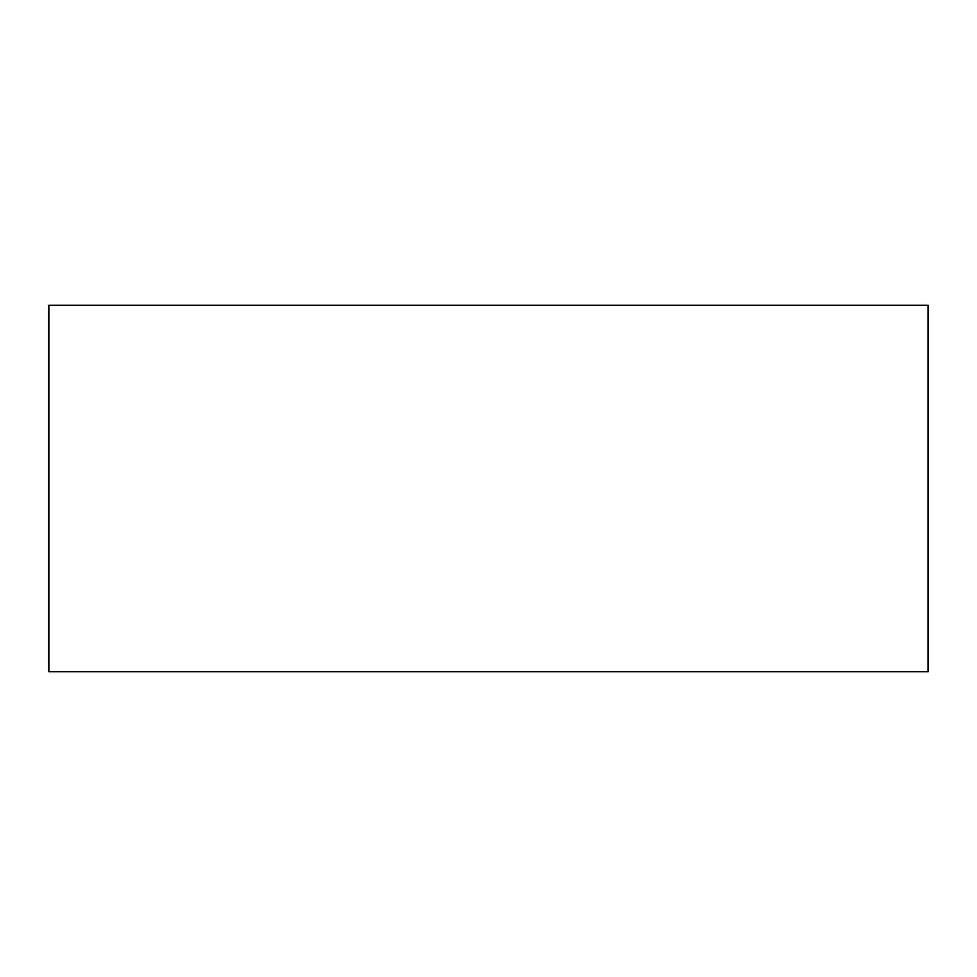 <?xml version="1.0" encoding="UTF-8"?>
<svg xmlns="http://www.w3.org/2000/svg" width="977" height="977" viewBox="0 0 977 977"><rect width="100%" height="100%" fill="white"/><g stroke="black" fill="none" stroke-linecap="round" stroke-linejoin="round"><path stroke-width="1.47" d="M928.15 305.312L928.15 671.688L48.85 671.688L48.85 305.312L928.15 305.312"/></g></svg>
